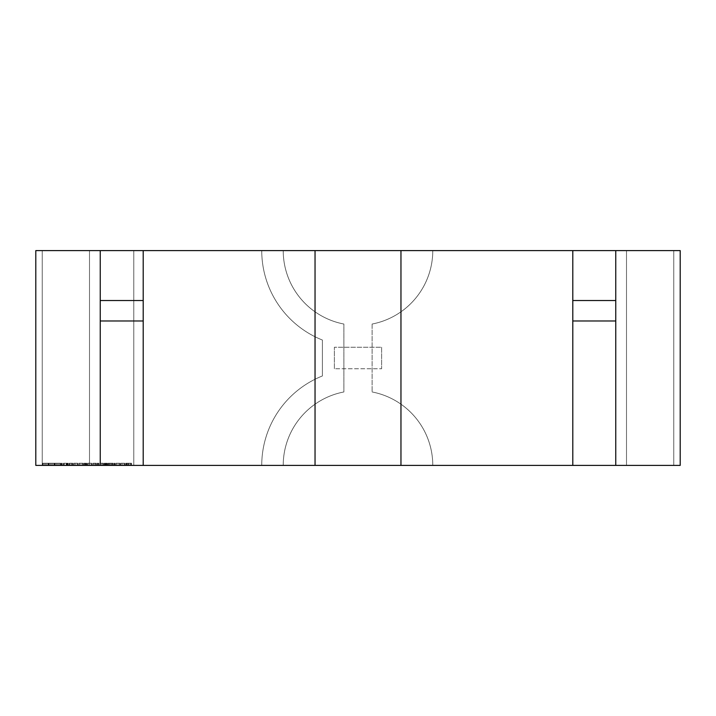 <?xml version="1.0" encoding="UTF-8"?>
<svg xmlns="http://www.w3.org/2000/svg" width="716" height="716" viewBox="0 0 716 716"><rect width="100%" height="100%" fill="white"/><g stroke="black" fill="none" stroke-linecap="round" stroke-linejoin="round"><path stroke-width="0.54" stroke-dasharray="3.58 2.69" d="M381.619 347.26L381.619 368.74L381.619 347.26L381.619 368.74L334.381 368.74L334.381 347.26L381.619 347.26L381.619 368.74L381.619 347.26L334.381 347.26L381.619 347.26L334.381 347.26L381.619 347.26L381.619 368.74L334.381 368.74L334.381 347.26L381.619 347.26M334.381 368.74L334.381 347.26L334.381 368.74L334.381 347.26L334.381 368.74L381.619 368.74L334.381 368.74M89.5 250.6L89.5 465.4L89.5 250.6L42.244 250.6L42.244 465.4L89.5 465.4L89.5 250.6L89.5 465.4L626.5 465.4L626.5 250.6L673.756 250.6L615.76 250.6L615.76 465.4L615.76 250.6L673.756 250.6L673.756 465.4L673.756 250.6L673.756 465.4L673.756 250.6L673.756 465.4L673.756 250.6L615.76 250.6L615.76 465.4L673.756 465.4L673.756 250.6L673.756 465.4L626.5 465.4L626.5 250.6L673.756 250.6L615.76 250.6L615.76 465.4L673.756 465.4L626.5 465.4L626.5 250.6L35.8 250.6L35.8 465.4L35.8 250.6L89.5 250.6L42.244 250.6L42.244 465.4L89.5 465.4L89.5 250.6L42.244 250.6L42.244 465.4L89.5 465.4L89.5 250.6L42.244 250.6L100.24 250.6L100.24 465.4L42.244 465.4L42.244 250.6L42.244 465.4L42.244 250.6L100.24 250.6L100.24 465.4L42.244 465.4L42.244 250.6L100.24 250.6L100.24 465.4L42.244 465.4L42.244 250.6L100.24 250.6L100.24 465.4L100.24 250.6L42.244 250.6L42.244 465.4L89.5 465.4L89.5 250.6L89.5 465.4L89.5 250.6L42.244 250.6L42.244 465.4L626.5 465.4L626.5 250.6L626.5 465.4L680.2 465.4L680.2 250.6L615.76 250.6L615.76 465.4L673.756 465.4L615.76 465.4L615.76 250.6L673.756 250.6L673.756 465.4L615.76 465.4L673.756 465.4L673.756 250.6L673.756 465.4L673.756 250.6L626.5 250.6L626.5 465.4L680.2 465.4L680.2 250.6L35.8 250.6L35.8 465.4L89.5 465.4L89.5 250.6L42.244 250.6L100.24 250.6L100.24 465.4L42.244 465.4L673.756 465.4L626.5 465.4L626.5 250.6L673.756 250.6L89.5 250.6L89.5 465.4L89.5 250.6M35.8 465.4L89.5 465.4L35.8 465.4M283.223 465.4A74.777 74.777 0 0 1 343.877 391.965A74.777 74.777 0 0 0 283.223 465.4L432.777 465.4A74.777 74.777 0 0 0 372.123 391.965A74.777 74.777 0 0 1 432.777 465.4L283.223 465.4C283.223 456.71 284.691 448.279 287.635 440.098C290.571 431.918 294.813 424.481 300.344 417.777C305.875 411.074 312.382 405.507 319.864 401.076C327.337 396.646 335.339 393.603 343.877 391.965L343.877 324.035A74.777 74.777 0 0 1 283.223 250.6L432.777 250.6A74.777 74.777 0 0 1 372.123 324.035L372.123 391.965L372.123 324.035A74.777 74.777 0 0 0 432.777 250.6L283.223 250.6A74.777 74.777 0 0 0 343.877 324.035L343.877 391.965L343.877 324.035C335.339 322.397 327.337 319.354 319.864 314.924C312.382 310.493 305.875 304.926 300.344 298.223C294.813 291.519 290.571 284.082 287.635 275.902C284.691 267.721 283.223 259.29 283.223 250.6L432.777 250.6C432.777 259.29 431.309 267.721 428.365 275.902C425.429 284.082 421.187 291.519 415.656 298.223C410.125 304.926 403.618 310.493 396.136 314.924C388.663 319.354 380.661 322.397 372.123 324.035L372.123 391.965C380.661 393.603 388.663 396.646 396.136 401.076C403.618 405.507 410.125 411.074 415.656 417.777C421.187 424.481 425.429 431.918 428.365 440.098C431.309 448.279 432.777 456.71 432.777 465.4L283.223 465.4C283.223 456.71 284.691 448.279 287.635 440.098C290.571 431.918 294.813 424.481 300.344 417.777C305.875 411.074 312.382 405.507 319.864 401.076C327.337 396.646 335.339 393.603 343.877 391.965A74.777 74.777 0 0 0 283.223 465.4A74.777 74.777 0 0 1 343.877 391.965L343.877 324.035C335.339 322.397 327.337 319.354 319.864 314.924C312.382 310.493 305.875 304.926 300.344 298.223C294.813 291.519 290.571 284.082 287.635 275.902C284.691 267.721 283.223 259.29 283.223 250.6L432.777 250.6L283.223 250.6A74.777 74.777 0 0 0 343.877 324.035A74.777 74.777 0 0 1 283.223 250.6L432.777 250.6C432.777 259.29 431.309 267.721 428.365 275.902C425.429 284.082 421.187 291.519 415.656 298.223C410.125 304.926 403.618 310.493 396.136 314.924C388.663 319.354 380.661 322.397 372.123 324.035A74.777 74.777 0 0 0 432.777 250.6A74.777 74.777 0 0 1 372.123 324.035L372.123 391.965C380.661 393.603 388.663 396.646 396.136 401.076C403.618 405.507 410.125 411.074 415.656 417.777C421.187 424.481 425.429 431.918 428.365 440.098C431.309 448.279 432.777 456.71 432.777 465.4A74.777 74.777 0 0 0 372.123 391.965A74.777 74.777 0 0 1 432.777 465.4L283.223 465.4M261.743 250.6L133.794 250.6L261.743 250.6A96.257 96.257 0 0 0 322.397 340.037L322.397 375.963A96.257 96.257 0 0 0 261.743 465.4L133.794 465.4L133.794 250.6L133.794 465.4L261.743 465.4A96.257 96.257 0 0 1 322.397 375.963L322.397 340.037A96.257 96.257 0 0 1 261.743 250.6C261.743 260.23 263.157 269.655 265.985 278.864C268.813 288.065 272.93 296.657 278.336 304.631C283.742 312.606 290.195 319.605 297.704 325.637C305.213 331.669 313.447 336.466 322.397 340.037L322.397 375.963C313.447 379.534 305.213 384.331 297.704 390.363C290.195 396.395 283.742 403.394 278.336 411.369C272.93 419.343 268.813 427.935 265.985 437.136C263.157 446.345 261.743 455.77 261.743 465.4L133.794 465.4L261.743 465.4L133.794 465.4L133.794 250.6L261.743 250.6L133.794 250.6L133.794 465.4L133.794 250.6L261.743 250.6C261.743 260.23 263.157 269.655 265.985 278.864C268.813 288.065 272.93 296.657 278.336 304.631C283.742 312.606 290.195 319.605 297.704 325.637C305.213 331.669 313.447 336.466 322.397 340.037A96.257 96.257 0 0 1 261.743 250.6L133.794 250.6L133.794 465.4L261.743 465.4A96.257 96.257 0 0 1 322.397 375.963C313.447 379.534 305.213 384.331 297.704 390.363C290.195 396.395 283.742 403.394 278.336 411.369C272.93 419.343 268.813 427.935 265.985 437.136C263.157 446.345 261.743 455.77 261.743 465.4A96.257 96.257 0 0 1 322.397 375.963L322.397 340.037A96.257 96.257 0 0 1 261.743 250.6M143.2 465.4L572.8 465.4L143.2 465.4L143.2 250.6L572.8 250.6L143.2 250.6L572.8 250.6L143.2 250.6L572.8 250.6L143.2 250.6L143.2 465.4L572.8 465.4L572.8 250.6L572.8 465.4L143.2 465.4L572.8 465.4L143.2 465.4L143.2 250.6M572.8 320.983L615.76 320.983L615.76 300.523L615.76 320.983L572.8 320.983L615.76 320.983L615.76 300.523L572.8 300.523L572.8 320.983L572.8 300.523L572.8 320.983L572.8 300.523L572.8 320.983L572.8 300.523L615.76 300.523L572.8 300.523M143.2 300.523L143.2 320.983L143.2 300.523L143.2 320.983L143.2 300.523L143.2 320.983L143.2 300.523L100.24 300.523L143.2 300.523L100.24 300.523L100.24 320.983L143.2 320.983L100.24 320.983L100.24 300.523L100.24 320.983L143.2 320.983M124.181 465.4L124.181 463.252L122.696 463.252L122.696 465.4L121.138 465.4L124.235 465.4L122.687 465.4L122.687 463.252L124.718 463.252L122.696 463.252L122.687 465.4L121.201 465.4L121.201 463.252L124.235 463.252L120.655 463.252L122.696 463.252L122.687 465.4L120.655 465.4L124.718 465.4L120.655 465.4L124.718 465.4L120.655 465.4L121.201 465.4L121.201 463.252L122.696 463.252L122.696 465.4L124.235 465.4L124.235 463.252L122.687 463.252L122.696 465.4L122.687 463.252L124.181 463.252L124.181 465.4L124.718 465.4L121.138 465.4L121.138 463.252L122.687 463.252L122.696 465.4L122.687 463.252L122.696 465.4L124.235 465.4L121.138 465.4L124.181 465.4L124.181 463.252L124.718 463.252L124.718 465.4L124.718 463.252L120.655 463.252L120.655 465.4L120.655 463.252L124.718 463.252L124.718 465.4M114.05 463.252L114.945 463.252L114.05 465.4L114.945 465.4L114.05 465.4L114.05 463.252L114.945 465.4L114.497 463.252L114.945 465.4L114.945 463.252L114.497 465.4L114.05 463.252L114.945 463.252L114.497 465.4L114.05 463.252L114.05 465.4M107.373 465.4L104.205 465.4L107.373 465.4L104.205 465.4L105.834 465.4L105.834 463.252L104.205 463.252L104.205 465.4L107.373 465.4L105.834 465.4L105.834 463.252L105.834 465.4L104.205 465.4L104.205 463.252L104.661 465.4L104.661 463.252L105.834 463.252L105.834 465.4L107.373 465.4L107.373 463.252L107.373 465.4L107.373 463.252L105.834 463.252L106.89 463.252L106.89 465.4L106.89 463.252L106.693 465.4L106.693 463.252L105.726 463.252L105.726 465.4L105.726 463.252L104.849 463.252L104.849 465.4L104.545 463.252L104.545 465.4L104.545 463.252L105.87 463.252L105.87 465.4L105.87 463.252L107.302 463.252L107.302 465.4L107.302 463.252L106.863 465.4L106.863 463.252L105.816 463.252L105.816 465.4L105.834 463.252L105.816 465.4L105.834 463.252L105.028 463.252L105.028 465.4L105.028 463.252L105.386 465.4L105.386 463.252L106.111 463.252L106.111 465.4L106.111 463.252L107.373 463.252L104.205 463.252L107.373 463.252L106.111 463.252L106.111 465.4M97.116 465.4L98.969 465.4L97.116 465.4L97.806 465.4L97.806 463.252L97.806 465.4L98.969 465.4L97.116 465.4L97.806 465.4L97.806 463.252L97.806 465.4L98.969 465.4L97.116 465.4L97.116 463.252L97.116 465.4L97.116 463.252L97.116 465.4L97.116 463.252L98.28 463.252L98.28 465.4L98.28 463.252L98.28 465.4L98.28 463.252L98.969 463.252L98.969 465.4L98.969 463.252L98.969 465.4L98.969 463.252L98.28 463.252L98.28 465.4L98.28 463.252L98.28 465.4L98.28 463.252L97.806 463.252L97.806 465.4L97.806 463.252L97.806 465.4L97.806 463.252L97.806 465.4L97.806 463.252L97.116 463.252L98.969 463.252L97.116 463.252L97.116 465.4M88.095 465.4L89.679 465.4L89.679 463.252L89.688 465.4L89.679 463.252L87.683 463.252L91.192 463.252L91.192 465.4L91.192 463.252L91.675 463.252L89.652 463.252L91.675 463.252L89.688 463.252L91.192 463.252L91.192 465.4L89.652 465.4L91.675 465.4L87.612 465.4L91.192 465.4L91.192 463.252L91.192 465.4L91.675 465.4L87.612 465.4L91.192 465.4L89.625 465.4L89.652 463.252L89.643 465.4L88.095 465.4L88.095 463.252L89.679 463.252L89.688 465.4L91.192 465.4L91.192 463.252L91.192 465.4L91.192 463.252L91.675 463.252L91.675 465.4L87.683 465.4L89.643 465.4L89.652 463.252L89.643 465.4L91.192 465.4L89.652 465.4L91.192 465.4L91.192 463.252L91.192 465.4L87.612 465.4L89.643 465.4L89.652 463.252L91.192 463.252L91.192 465.4L89.679 465.4L91.675 465.4L91.675 463.252L91.675 465.4L91.675 463.252L91.532 465.4L91.532 463.252L89.688 463.252L89.688 465.4L89.679 463.252L87.683 463.252L87.683 465.4L87.683 463.252L88.166 463.252L88.166 465.4L88.166 463.252L89.643 463.252L89.625 465.4L88.095 465.4L88.095 463.252L89.679 463.252L87.683 463.252L89.643 463.252L89.625 465.4L89.643 463.252L87.612 463.252L87.612 465.4L87.612 463.252L89.643 463.252L89.643 465.4L88.095 465.4L88.095 463.252L91.192 463.252L91.192 465.4L89.625 465.4L89.643 463.252L91.192 463.252L91.192 465.4L91.192 463.252L87.612 463.252L91.192 463.252L89.625 463.252L91.192 463.252L89.643 463.252L89.625 465.4L89.643 463.252L87.612 463.252L87.612 465.4M85.893 463.252L86.788 463.252L85.893 465.4L86.788 465.4L85.893 465.4L85.893 463.252L86.788 465.4L86.341 463.252L86.788 465.4L86.788 463.252L86.341 465.4L85.893 463.252L86.788 463.252L86.341 465.4L85.893 463.252L85.893 465.4M79.351 465.4L83.002 465.4L78.867 465.4L79.351 465.4L79.351 463.252L78.867 463.252L78.867 465.4L83.002 465.4L79.351 465.4L79.351 463.252L79.351 465.4L79.351 463.252L79.351 465.4L80.944 465.4L79.351 465.4L79.351 463.252L79.351 465.4L80.935 465.4L80.944 463.252L80.953 465.4L82.519 465.4L82.519 463.252L80.935 463.252L80.953 465.4L80.944 463.252L83.002 463.252L83.002 465.4L78.867 465.4L78.867 463.252L78.867 465.4L78.867 463.252L79.351 463.252L79.351 465.4L83.002 465.4L83.002 463.252L80.935 463.252L80.935 465.4L79.351 465.4L79.351 463.252L80.953 463.252L80.935 465.4L79.351 465.4L79.351 463.252L79.351 465.4L80.944 465.4L80.944 463.252L79.351 463.252L79.351 465.4L79.351 463.252L78.867 463.252L83.002 463.252L78.867 463.252L78.867 465.4L78.867 463.252L79.351 463.252L79.351 465.4L79.351 463.252L80.953 463.252L80.935 465.4L82.519 465.4L82.519 463.252L80.935 463.252L82.519 463.252L80.944 463.252L80.935 465.4L82.519 465.4L82.519 463.252M71.278 463.252L69.3 463.252L69.3 465.4L69.3 463.252L69.783 463.252L69.783 465.4L72.746 465.4L69.3 465.4L69.3 463.252L69.3 465.4L69.783 465.4L69.3 465.4L69.3 463.252L69.3 465.4L72.746 465.4L69.783 465.4L69.783 463.252L69.783 465.4L69.783 463.252L69.783 465.4L69.783 463.252L71.278 463.252L71.278 465.4L71.278 463.252L72.746 463.252L72.746 465.4L72.746 463.252L72.746 465.4L72.746 463.252L72.262 463.252L72.262 465.4L72.262 463.252L72.262 465.4L72.262 463.252L72.2 465.4L72.2 463.252L71.188 463.252L71.188 465.4L71.188 463.252L69.855 463.252L69.855 465.4L69.855 463.252L69.783 465.4L69.783 463.252L69.783 465.4L69.783 463.252L69.3 463.252L72.746 463.252L69.783 463.252L69.783 465.4L69.783 463.252L71.278 463.252L71.278 465.4M67.438 463.252L68.333 463.252L67.438 465.4L68.333 465.4L67.438 465.4L67.438 463.252L68.333 465.4L67.886 463.252L68.333 465.4L68.333 463.252L67.886 465.4L67.438 463.252L68.333 463.252L67.886 465.4L67.438 463.252L67.438 465.4M61.379 463.252L62.274 463.252L61.379 465.4L62.274 465.4L61.379 465.4L61.379 463.252L62.274 465.4L61.827 463.252L62.274 465.4L62.274 463.252L61.827 465.4L61.379 463.252L62.274 463.252L61.827 465.4L61.379 463.252L61.379 465.4M48.643 465.4L48.643 463.252L50.335 463.252L50.362 465.4L54.64 465.4L48.643 465.4L50.335 465.4L50.272 463.252L48.643 463.252L48.643 465.4L54.64 465.4L50.362 465.4L50.335 463.252L50.335 465.4L50.362 463.252L51.615 463.252L51.615 465.4L51.615 463.252L51.695 465.4L51.695 463.252L52.948 463.252L52.948 465.4L52.948 463.252L54.13 463.252L54.13 465.4L54.13 463.252L54.64 463.252L54.64 465.4L54.64 463.252L52.993 463.252L52.993 465.4L52.993 463.252L52.895 465.4L52.895 463.252L51.642 463.252L51.642 465.4L51.642 463.252L50.362 463.252L50.362 465.4L50.335 463.252L48.643 463.252L48.643 465.4L50.272 465.4L50.272 463.252L48.643 463.252L49.162 463.252L49.162 465.4L49.162 463.252L54.64 463.252L50.272 463.252L50.272 465.4M44.303 465.4L48.581 465.4L42.584 465.4L48.581 465.4L44.213 465.4L44.213 463.252L42.584 463.252L42.584 465.4L48.581 465.4L44.303 465.4L44.303 463.252L44.303 465.4L44.303 463.252L42.584 463.252L42.584 465.4L44.213 465.4L44.213 463.252L42.584 463.252L43.103 463.252L43.103 465.4L43.103 463.252L44.276 463.252L44.276 465.4L44.276 463.252L45.556 463.252L45.556 465.4L45.556 463.252L45.636 465.4L45.636 463.252L46.889 463.252L46.889 465.4L46.889 463.252L48.07 463.252L48.07 465.4L48.07 463.252L48.581 463.252L48.581 465.4L48.581 463.252L46.934 463.252L46.934 465.4L46.934 463.252L46.835 465.4L46.835 463.252L45.582 463.252L45.582 465.4L45.582 463.252L44.213 463.252L44.213 465.4M56.421 465.4L60.69 465.4L54.702 465.4L60.69 465.4L56.331 465.4L56.331 463.252L54.702 463.252L54.702 465.4L60.69 465.4L56.421 465.4L56.421 463.252L56.421 465.4L56.421 463.252L54.702 463.252L54.702 465.4L56.331 465.4L56.331 463.252L54.702 463.252L55.222 463.252L55.222 465.4L55.222 463.252L56.394 463.252L56.394 465.4L56.394 463.252L57.674 463.252L57.674 465.4L57.674 463.252L57.754 465.4L57.754 463.252L59.007 463.252L59.007 465.4L59.007 463.252L60.189 463.252L60.189 465.4L60.189 463.252L60.69 463.252L60.69 465.4L60.69 463.252L59.052 463.252L59.052 465.4L59.052 463.252L58.954 465.4L58.954 463.252L57.701 463.252L57.701 465.4L57.701 463.252L56.331 463.252L56.331 465.4M66.167 463.252L63.447 463.252L63.447 465.4L63.447 463.252L63.93 463.252L63.93 465.4L67.062 465.4L63.447 465.4L63.447 463.252L63.447 465.4L63.93 465.4L63.447 465.4L63.447 463.252L63.447 465.4L67.062 465.4L63.93 465.4L63.93 463.252L63.93 465.4L63.93 463.252L63.93 465.4L63.93 463.252L66.167 463.252L66.167 465.4L66.167 463.252L66.856 463.252L66.856 465.4L66.856 463.252L64.216 463.252L64.216 465.4L64.216 463.252L67.062 463.252L67.062 465.4L67.062 463.252L66.418 463.252L66.418 465.4L66.418 463.252L63.93 463.252L63.93 465.4L63.93 463.252L63.93 465.4L63.93 463.252L63.447 463.252L67.062 463.252L63.447 463.252L63.93 463.252L63.93 465.4L63.93 463.252L66.167 463.252L66.167 465.4M68.127 465.4L67.644 465.4L68.127 465.4L67.644 465.4L67.644 463.252L67.644 465.4L68.127 465.4L67.644 465.4L67.644 463.252L67.644 465.4L68.127 465.4L68.127 463.252L68.127 465.4L68.127 463.252L68.127 465.4L68.127 463.252L67.644 463.252L68.127 463.252L67.644 463.252L68.127 463.252L68.127 465.4M75.735 465.4L73.703 465.4L77.283 465.4L77.283 463.252L77.283 465.4L77.767 465.4L73.703 465.4L77.283 465.4L75.717 465.4L77.283 465.4L77.283 463.252L77.283 465.4L77.283 463.252L77.767 463.252L77.767 465.4L75.744 465.4L75.744 463.252L75.78 465.4L74.187 465.4L74.187 463.252L75.771 463.252L75.78 465.4L75.744 463.252L73.775 463.252L73.775 465.4L77.283 465.4L77.283 463.252L77.283 465.4L73.775 465.4L73.775 463.252L74.258 463.252L74.258 465.4L74.258 463.252L75.735 463.252L75.735 465.4L73.703 465.4L75.735 465.4L75.735 463.252L77.283 463.252L77.283 465.4L75.771 465.4L77.767 465.4L77.767 463.252L77.767 465.4L77.767 463.252L77.623 465.4L77.623 463.252L73.775 463.252L75.735 463.252L75.717 465.4L75.717 463.252L73.703 463.252L73.703 465.4L73.703 463.252L75.735 463.252L75.735 465.4L75.735 463.252L77.283 463.252L77.283 465.4L75.717 465.4L75.735 463.252L77.283 463.252L77.283 465.4L77.283 463.252L73.703 463.252L77.283 463.252L75.717 463.252L75.717 465.4L75.735 463.252L73.703 463.252L73.703 465.4M85.267 463.252L83.826 463.252L83.826 465.4L83.826 463.252L84.309 463.252L84.309 465.4L85.687 465.4L83.826 465.4L83.826 463.252L83.826 465.4L84.309 465.4L83.826 465.4L83.826 463.252L83.826 465.4L85.687 465.4L84.309 465.4L84.309 463.252L84.309 465.4L84.309 463.252L84.309 465.4L84.309 463.252L85.267 463.252L85.267 465.4L85.687 463.252L85.687 465.4L85.687 463.252L85.419 465.4L85.419 463.252L85.177 465.4L85.177 463.252L84.398 463.252L84.398 465.4L84.398 463.252L84.309 465.4L84.309 463.252L84.309 465.4L84.309 463.252L83.826 463.252L85.687 463.252L84.309 463.252L84.309 465.4L84.309 463.252L85.267 463.252L85.267 465.4M86.582 465.4L86.099 465.4L86.582 465.4L86.099 465.4L86.099 463.252L86.099 465.4L86.582 465.4L86.099 465.4L86.099 463.252L86.099 465.4L86.582 465.4L86.582 463.252L86.582 465.4L86.582 463.252L86.582 465.4L86.582 463.252L86.099 463.252L86.582 463.252L86.099 463.252L86.582 463.252L86.582 465.4M95.684 465.4L95.684 463.252L95.738 465.4L95.738 463.252L96.221 463.252L96.221 465.4L96.221 463.252L93.259 463.252L93.259 465.4L96.221 465.4L92.776 465.4L92.776 463.252L92.776 465.4L93.259 465.4L92.776 465.4L92.776 463.252L92.776 465.4L96.221 465.4L93.259 465.4L93.259 463.252L93.259 465.4L93.259 463.252L93.259 465.4L93.259 463.252L94.754 463.252L94.754 465.4L94.754 463.252L96.221 463.252L96.221 465.4L96.221 463.252L96.221 465.4L96.221 463.252L95.738 463.252L95.738 465.4L95.738 463.252L95.738 465.4L95.738 463.252L95.684 465.4L95.684 463.252L94.664 463.252L94.664 465.4L94.664 463.252L93.331 463.252L93.331 465.4L93.331 463.252L93.259 465.4L93.259 463.252L93.259 465.4L93.259 463.252L92.776 463.252L94.754 463.252L94.754 465.4M101.681 465.4L101.681 463.252L100.437 463.252L100.437 465.4L100.437 463.252L99.936 463.252L99.936 465.4L99.936 463.252L99.936 465.4L103.381 465.4L99.936 465.4L99.936 463.252L99.936 465.4L103.381 465.4L99.936 465.4L99.936 463.252L99.936 465.4L103.381 465.4L100.034 465.4L99.936 463.252L100.419 463.252L100.419 465.4L100.419 463.252L100.419 465.4L100.419 463.252L100.419 465.4L100.419 463.252L101.681 463.252L101.681 465.4L101.681 463.252L102.844 463.252L102.844 465.4L102.844 463.252L102.898 465.4L102.898 463.252L102.898 465.4L102.898 463.252L103.381 463.252L103.381 465.4L103.381 463.252L103.381 465.4L103.381 463.252L101.708 463.252L101.708 465.4L101.708 463.252L99.936 463.252L103.381 463.252L100.034 463.252L101.708 463.252L101.708 465.4M108.062 465.4L113.155 465.4L108.062 465.4L113.155 465.4L108.062 465.4L110.604 465.4L110.604 463.252L110.676 465.4L113.155 465.4L108.062 465.4L108.062 463.252L108.062 465.4L108.062 463.252L110.676 463.252L110.676 465.4L110.604 463.252L111.58 463.252L109.664 463.252L111.58 463.252L109.664 463.252L110.64 463.252L110.64 465.4L111.58 465.4L111.58 463.252L109.664 463.252L110.64 463.252L110.64 465.4L109.664 465.4L109.664 463.252L109.664 465.4L110.64 465.4L110.604 463.252L113.155 463.252L113.155 465.4L113.155 463.252L112.627 463.252L112.627 465.4L112.627 463.252L111.839 463.252L111.839 465.4L111.839 463.252L109.405 463.252L109.405 465.4L109.405 463.252L108.59 463.252L108.59 465.4L108.59 463.252L108.062 463.252L111.58 463.252L111.58 465.4L109.664 465.4L111.58 465.4L111.58 463.252M115.84 465.4L119.832 465.4L115.84 465.4L119.832 465.4L115.84 465.4L118.033 465.4L118.033 463.252L119.832 463.252L119.832 465.4L115.84 465.4L115.84 463.252L115.84 465.4L115.84 463.252L119.832 463.252L119.832 465.4L119.832 463.252L119.429 465.4L119.429 463.252L117.997 463.252L117.997 465.4L117.997 463.252L116.323 463.252L116.323 465.4L116.323 463.252L118.006 463.252L118.006 465.4L118.006 463.252L119.429 463.252L119.429 465.4L119.832 463.252L119.832 465.4L118.033 465.4L118.033 463.252L115.84 463.252L117.997 463.252L117.997 465.4L117.997 463.252L115.84 463.252L119.832 463.252L116.323 463.252L117.997 463.252L117.997 465.4L118.006 463.252L116.323 463.252L116.323 465.4M127.439 465.4L127.439 463.252L126.168 463.252L126.168 465.4L125.685 465.4L131.538 465.4L125.685 465.4L125.685 463.252L125.685 465.4L126.168 465.4L125.685 465.4L125.685 463.252L125.685 465.4L131.538 465.4L126.168 465.4L126.168 463.252L126.168 465.4L126.168 463.252L126.168 465.4L126.168 463.252L126.714 463.252L126.714 465.4L126.714 463.252L127.52 463.252L127.52 465.4L127.52 463.252L128.773 463.252L128.773 465.4L128.773 463.252L130.205 463.252L130.205 465.4L130.205 463.252L131.538 463.252L131.538 465.4L131.538 463.252L131.538 465.4L131.538 463.252L131.055 463.252L131.055 465.4L131.055 463.252L131.055 465.4L131.055 463.252L130.124 463.252L130.124 465.4L130.124 463.252L128.853 463.252L128.853 465.4L128.853 463.252L128.853 465.4L128.853 463.252L128.37 463.252L128.37 465.4L128.37 463.252L128.37 465.4L128.37 463.252L127.439 463.252L127.439 465.4L127.439 463.252L126.168 463.252L126.168 465.4L126.168 463.252L126.168 465.4L126.168 463.252L125.685 463.252L131.538 463.252L131.055 463.252L131.055 465.4L131.055 463.252L130.124 463.252L131.538 463.252L131.538 465.4L131.538 463.252L130.205 463.252L130.205 465.4M626.5 465.4L626.5 250.6L626.5 465.4L673.756 465.4L626.5 465.4L626.5 250.6L626.5 465.4L680.2 465.4L680.2 250.6L626.5 250.6L626.5 465.4M42.584 465.4L42.584 463.252L48.581 463.252L44.213 463.252M54.702 465.4L54.702 463.252L60.69 463.252L56.331 463.252M77.283 463.252L73.775 463.252L77.283 463.252L77.283 465.4L77.283 463.252L77.283 465.4L77.283 463.252L77.767 463.252L74.643 463.252L77.283 463.252L75.744 463.252L77.283 463.252L75.744 463.252L75.771 465.4L75.744 463.252L74.187 463.252L75.771 463.252L75.771 465.4L74.187 465.4L74.187 463.252L75.744 463.252L75.78 465.4L74.187 465.4L74.187 463.252M105.816 465.4L105.816 463.252L106.89 463.252L104.545 463.252L107.302 463.252L104.205 463.252L107.373 463.252M110.676 465.4L110.676 463.252L113.155 463.252L108.062 463.252L110.604 463.252L110.64 465.4L109.664 465.4L109.664 463.252M116.323 463.252L119.832 463.252L119.832 465.4L119.832 463.252L117.997 463.252L119.429 463.252L119.429 465.4L119.429 463.252L117.997 463.252L117.997 465.4M120.655 465.4L120.655 463.252L121.201 463.252L121.201 465.4M124.235 463.252L124.235 465.4L124.235 463.252L122.687 463.252L122.696 465.4L122.687 463.252L121.138 463.252L121.138 465.4L121.138 463.252M130.124 463.252L128.37 463.252L128.37 465.4L128.37 463.252L130.124 463.252L130.124 465.4M100.24 465.4L42.244 465.4L42.244 250.6L42.244 465.4L100.24 465.4M572.8 465.4L572.8 250.6M42.584 463.252L43.103 463.252L43.103 465.4M43.103 463.252L44.276 463.252L44.276 465.4M44.276 463.252L45.556 463.252L45.556 465.4M45.556 463.252L45.636 465.4M45.636 463.252L46.889 463.252L46.889 465.4M46.889 463.252L48.07 463.252L48.07 465.4M48.07 463.252L48.581 463.252L48.581 465.4M48.581 463.252L46.934 463.252L46.934 465.4M46.934 463.252L46.835 465.4M46.835 463.252L45.582 463.252L45.582 465.4M45.582 463.252L44.303 463.252M48.643 463.252L49.162 463.252L49.162 465.4M49.162 463.252L51.615 463.252L51.615 465.4M51.615 463.252L51.695 465.4M51.695 463.252L52.948 463.252L52.948 465.4M52.948 463.252L54.13 463.252L54.13 465.4M54.13 463.252L54.64 463.252L54.64 465.4M54.64 463.252L52.993 463.252L52.993 465.4M52.993 463.252L52.895 465.4M52.895 463.252L51.642 463.252L51.642 465.4M51.642 463.252L50.272 463.252M54.702 463.252L55.222 463.252L55.222 465.4M55.222 463.252L56.394 463.252L56.394 465.4M56.394 463.252L57.674 463.252L57.674 465.4L57.754 463.252L57.754 465.4M57.754 463.252L59.007 463.252L59.007 465.4M59.007 463.252L60.189 463.252L60.189 465.4M60.189 463.252L60.69 463.252L60.69 465.4M60.69 463.252L59.052 463.252L59.052 465.4M59.052 463.252L58.954 465.4M58.954 463.252L56.421 463.252M62.274 463.252L62.274 465.4M66.856 463.252L66.856 465.4M64.216 463.252L64.216 465.4M67.062 463.252L67.062 465.4M66.418 463.252L66.418 465.4M68.333 463.252L68.333 465.4M67.644 465.4L67.644 463.252L67.644 465.4M67.644 463.252L68.127 463.252L67.644 463.252M72.746 463.252L72.746 465.4L72.746 463.252M72.262 463.252L72.262 465.4L72.262 463.252M72.2 463.252L72.2 465.4M71.188 463.252L71.188 465.4M69.855 463.252L69.855 465.4M77.767 463.252L77.767 465.4L77.767 463.252M77.623 463.252L77.623 465.4M73.775 463.252L73.775 465.4M74.258 463.252L74.258 465.4M73.703 463.252L75.735 463.252M75.771 463.252L75.771 465.4L77.283 465.4M74.187 465.4L75.771 465.4M83.002 463.252L80.935 463.252L80.953 465.4L80.935 463.252L83.002 463.252L83.002 465.4M82.519 465.4L80.935 465.4L80.935 463.252L79.351 463.252L80.944 463.252L79.351 463.252M85.687 463.252L85.687 465.4M85.419 463.252L85.419 465.4M85.177 463.252L85.177 465.4M84.398 463.252L84.398 465.4M86.788 463.252L86.788 465.4M86.099 465.4L86.099 463.252L86.099 465.4M86.099 463.252L86.582 463.252L86.099 463.252M91.675 463.252L91.675 465.4L91.675 463.252M91.532 463.252L91.532 465.4M87.683 463.252L87.683 465.4M88.166 463.252L88.166 465.4M87.612 463.252L91.192 463.252L91.192 465.4M91.192 463.252L88.095 463.252M92.776 465.4L92.776 463.252L92.776 465.4M95.684 463.252L94.754 463.252M94.664 463.252L94.664 465.4M93.331 463.252L93.331 465.4M93.259 463.252L93.259 465.4L93.259 463.252M97.806 463.252L98.28 463.252L98.28 465.4L98.28 463.252L98.969 463.252L98.969 465.4L98.969 463.252L98.28 463.252L98.28 465.4L98.28 463.252L97.806 463.252L97.806 465.4L97.806 463.252L97.116 463.252L97.806 463.252M101.681 463.252L102.844 463.252L102.844 465.4M102.844 463.252L102.898 465.4L102.898 463.252L103.381 463.252L103.381 465.4L103.381 463.252L101.708 463.252M104.205 463.252L104.205 465.4M104.661 463.252L104.661 465.4M106.89 463.252L106.89 465.4M106.693 463.252L106.693 465.4M105.726 463.252L105.726 465.4M104.849 463.252L104.849 465.4M104.545 463.252L104.545 465.4M105.87 463.252L105.87 465.4M107.302 463.252L107.302 465.4M106.863 463.252L106.863 465.4M105.816 463.252L105.028 463.252L105.028 465.4M105.028 463.252L105.386 465.4M105.386 463.252L106.111 463.252M110.676 463.252L113.155 463.252L113.155 465.4M113.155 463.252L112.627 463.252L112.627 465.4M112.627 463.252L111.839 463.252L111.839 465.4M111.839 463.252L109.405 463.252L109.405 465.4M109.405 463.252L108.59 463.252L108.59 465.4M108.59 463.252L108.062 463.252M111.58 465.4L109.664 465.4M114.945 463.252L114.945 465.4M118.033 465.4L118.033 463.252M117.997 463.252L115.84 463.252M124.181 463.252L124.718 463.252M120.655 463.252L121.201 463.252M124.235 465.4L121.138 465.4M125.685 465.4L125.685 463.252L125.685 465.4M127.439 463.252L125.685 463.252L126.714 463.252L126.714 465.4M126.714 463.252L127.52 463.252L127.52 465.4M127.52 463.252L128.773 463.252L128.773 465.4M128.773 463.252L130.205 463.252M128.853 463.252L128.853 465.4L128.853 463.252M126.168 463.252L126.168 465.4L126.168 463.252"/><path stroke-width="1.07" d="M143.2 250.6L100.24 250.6L100.24 465.4L35.8 465.4L100.24 465.4L100.24 250.6L35.8 250.6L35.8 465.4L315.04 465.4L315.04 250.6L143.2 250.6L143.2 465.4L100.24 465.4L100.24 250.6L35.8 250.6L35.8 465.4L35.8 250.6L100.24 250.6L100.24 465.4L100.24 250.6L100.24 465.4L315.04 465.4L315.04 250.6L143.2 250.6L143.2 465.4L572.8 465.4L400.96 465.4L572.8 465.4L572.8 250.6L572.8 465.4L680.2 465.4L680.2 250.6L615.76 250.6L615.76 465.4L680.2 465.4L680.2 250.6L615.76 250.6L615.76 465.4L572.8 465.4L572.8 250.6L400.96 250.6L400.96 465.4L400.96 250.6L100.24 250.6L143.2 250.6L143.2 465.4M315.04 465.4L400.96 465.4L400.96 250.6L315.04 250.6L315.04 465.4L400.96 465.4M572.8 465.4L615.76 465.4L615.76 250.6L572.8 250.6L615.76 250.6L615.76 465.4L615.76 250.6L615.76 465.4L680.2 465.4L680.2 250.6L315.04 250.6M572.8 300.523L615.76 300.523L572.8 300.523L615.76 300.523L615.76 320.983L572.8 320.983L615.76 320.983L615.76 300.523L615.76 320.983L572.8 320.983M143.2 320.983L100.24 320.983L100.24 300.523L100.24 320.983L143.2 320.983L100.24 320.983L100.24 300.523L143.2 300.523M572.8 250.6L400.96 250.6"/></g></svg>
